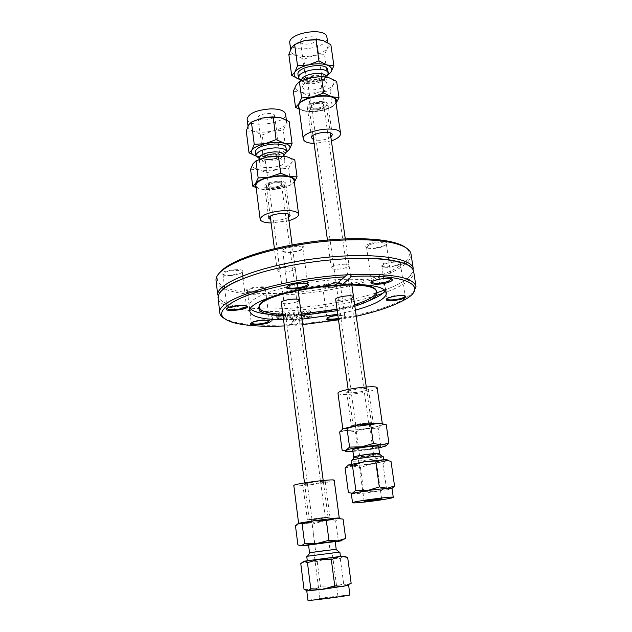 <?xml version="1.0" encoding="UTF-8"?>
<svg xmlns="http://www.w3.org/2000/svg" width="632" height="632" viewBox="0 0 632 632"><rect width="100%" height="100%" fill="white"/><g stroke="black" fill="none" stroke-linecap="round" stroke-linejoin="round"><path stroke-width="0.47" stroke-dasharray="3.16 2.37" d="M323.458 105.702L323.718 104.873C323.718 101.799 310.928 103.632 311.537 106.618C311.481 109.233 321.822 108.435 323.458 105.702M368.448 424.112C366.442 425.154 355.54 426.403 355.863 425.549C355.54 424.641 369.127 422.824 368.804 423.819L368.448 424.112M325.851 105.678C323.521 109.534 308.953 110.655 309.024 106.966C308.171 102.747 326.223 100.156 326.223 104.501L325.851 105.678M370.952 423.874C368.108 425.352 352.751 427.106 353.201 425.905C352.735 424.617 371.924 422.05 371.466 423.464L370.952 423.874M281.295 184.726L281.501 184.117C281.651 181.447 268.474 183.067 268.948 185.666C268.774 188.004 279.802 187.151 281.295 184.726M325.03 517.813L311.987 519.425L325.03 517.813M283.784 184.647C281.651 188.075 266.127 189.268 266.364 185.974C265.693 182.308 284.297 180.017 284.084 183.786L283.784 184.647M327.645 517.505C324.998 518.256 308.606 520.278 309.245 519.781C308.977 519.338 328.743 516.786 328.063 517.347L327.645 517.505M351.108 298.604L341.849 300.382C338.136 300.563 336.074 300.232 335.679 299.394M337.504 269.232C344.25 268.592 348.106 267.344 349.062 265.503C349.283 262.596 330.662 265.179 331.326 267.96C331.634 268.948 333.688 269.374 337.504 269.232M296.985 301.993L288.01 303.684C284.029 303.873 281.809 303.518 281.351 302.617M283.91 272.068C290.546 271.46 294.322 270.251 295.247 268.434C295.571 265.44 276.674 267.794 277.25 270.678C277.567 271.752 279.786 272.218 283.91 272.068M411.037 254.246C411.306 256.813 410.073 259.491 407.332 262.28M405.483 263.978C388.585 278.546 334.478 292.11 288.01 294.662C258.772 296.274 237.411 294.299 223.918 288.713M221.706 287.568C218.585 285.759 216.729 283.689 216.144 281.358M219.391 272.992C215.623 278.246 216.918 282.646 223.262 286.209M224.518 286.865C255.091 303.234 375.566 287.331 403.421 263.196M405.46 261.379C410.674 256.229 410.745 251.615 405.689 247.547M340.711 283.255L339.692 284.977C334.344 287.157 328.909 287.892 323.363 287.189C315.668 285.34 337.891 280.268 340.711 283.255M230.348 275.228L224.005 274.817C213 270.859 252.081 266.546 241.187 272.913L230.348 275.228M369.38 243.723C378.141 240.271 392.314 241.669 385.172 245.216C379.532 247.625 373.749 248.487 367.816 247.799C364.569 246.875 365.091 245.516 369.38 243.723M396.651 261.221C401.043 261.506 401.999 262.462 399.519 264.097C394.068 266.428 388.467 267.273 382.708 266.633C379.571 264.484 383.482 262.691 394.447 261.253L396.185 261.214M282.196 250.888C277.677 245.801 313.109 243.257 301.519 249.482C295.776 251.789 289.954 252.523 284.052 251.686L282.196 250.888M263.236 290.056C257.643 291.755 252.571 292.213 248.036 291.415C238.714 288.097 273.695 283.997 264.587 289.472L263.236 290.056M384.754 290.009L386.871 289.211C395.435 285.909 402.063 282.504 406.763 279.012C411.416 275.512 413.597 272.171 413.296 268.995L413.241 268.624M217.708 294.725C218.388 301.251 227.797 305.588 245.943 307.737C258.488 309.143 273.103 309.325 289.788 308.298C321.641 306.117 350.792 300.887 377.233 292.616M356.258 316.261L338.507 319.824M302.657 324.658L295.452 325.259L293.248 324.406C334.976 321.577 382.731 311.031 404.18 299.197L413.565 292.347M293.248 324.406L290.53 324.587L289.385 325.67L296.424 319.452L299.292 317.699L301.827 318.386M291.21 319.263L288.935 312.635L287.908 312.69L286.975 317.959L284.716 312.864L283.705 312.911L282.907 319.713L284.045 319.658L284.526 314.396L286.746 319.523L287.663 319.476L288.587 314.183L290.357 319.318L291.21 319.263M218.182 298.778C220.481 308.795 251.978 313.298 290.104 310.786C321.238 308.645 349.891 303.589 376.072 295.618M382.478 293.493C393.317 289.693 401.549 285.735 407.158 281.619C411.819 278.143 414.007 274.825 413.707 271.681M223.681 318.094L232.671 321.735C246.48 325.156 265.764 326.104 290.53 324.587M298.114 321.009L299.331 320.906L295.065 312.216L293.785 312.311L291.897 321.475L293.161 321.388L294.654 313.772L298.114 321.009L299.513 320.748L295.247 312.058L293.959 312.153L292.071 321.317L293.335 321.23L294.836 313.614L298.288 320.851M303.344 316.174L303.012 317.232L299.71 317.303L299.86 318.449L301.985 318.567L303.984 317.872L304.498 316.024L303.889 311.442L302.736 311.56L302.823 312.263L300.484 311.576L299.102 312.295L298.707 313.883L300.2 315.731L303.526 316.016L303.194 317.074L299.892 317.146L300.042 318.299L302.167 318.41L304.166 317.714L304.679 315.858L304.071 311.284L302.918 311.394L303.005 312.105L300.666 311.418L299.284 312.137L298.881 313.725L300.382 315.573L303.526 316.016M275.639 313.172L270.749 313.235L271.886 322.249L273.008 322.241L271.997 314.294L275.773 314.238L275.813 313.014L270.915 313.069L272.052 322.091L273.174 322.083L272.171 314.128L275.947 314.072L275.813 313.014M279.21 312.927L276.579 314.546L276.429 316.506C277.227 319.192 278.372 320.361 279.858 320.021L281.627 319.2L281.975 316.245L277.511 316.395L277.622 314.997L279.328 313.914L281.651 314.649L281.485 313.417L279.383 312.769L276.753 314.388L276.603 316.34C277.48 319.105 278.617 320.274 280.023 319.863L281.793 319.042L282.22 316.703L282.141 316.087L277.685 316.237L277.788 314.839L279.494 313.756L281.817 314.491L281.659 313.259L279.383 312.769M310.209 316.419L309.032 316.853C308.029 317.193 307.247 316.419 306.686 314.538L306.86 312.856L308.361 311.821L310.557 312.398L310.383 311.134L308.258 310.833L306.03 311.947L305.485 314.657L306.725 317.169L309.19 317.833L311.181 317.09L311.015 315.818L309.222 316.687L306.868 314.373L307.041 312.698L308.55 311.655L310.747 312.232L310.573 310.968L308.44 310.675L306.212 311.781L305.667 314.499L306.907 317.011L309.372 317.675L311.371 316.924L311.205 315.66L310.399 316.261M301.985 319.595L295.452 325.259M289.385 325.67L284.345 325.93M278.317 318.591L277.622 317.264L281.019 317.153L280.821 318.52L279.676 319.089L278.317 318.591L277.796 317.098L281.193 316.995L280.995 318.362L279.842 318.931L278.491 318.433M290.53 319.16L291.66 319.089L289.101 312.477L288.081 312.532L287.141 317.809L284.882 312.698L283.879 312.745L283.081 319.555L284.218 319.5L284.7 314.238L286.92 319.373L287.837 319.318L288.761 314.025L290.357 319.318M303.376 314.902L301.29 314.823L300.074 313.701L301.219 312.421L303.131 313.045L303.376 314.902L301.108 314.981L299.9 313.859L299.963 313.188L301.037 312.579L303.131 313.045M302.949 313.203L303.194 315.06M337.37 283.318L335.489 284.977M283.555 319.8L296.424 319.452M337.741 314.27L355.397 310.162M338.428 319.223C344.827 317.809 346.778 316.577 344.258 315.542L337.899 315.408M268.426 314.286C277.077 315.178 287.228 315.25 298.873 314.515C326.128 312.508 349.543 307.887 369.135 300.642M385.188 290.404L385.773 287.916C387.25 277.172 330.749 275.971 287.378 286.873M286.833 286.999C262.391 293.319 249.798 299.615 249.055 305.888L250.327 308.7M340.15 284.013C338.452 281.833 322.067 284.44 322.715 286.786L324.011 287.671C329.169 288.326 334.233 287.639 339.21 285.609L340.15 284.013M327.005 318.117L328.04 317.13C333.143 315.178 338.325 314.483 343.587 315.036L344.74 315.779C344.519 316.711 342.378 317.604 338.317 318.441M262.841 290.649L265.369 288.832C265.756 285.996 246.835 288.216 247.357 290.949L248.684 291.921C252.911 292.656 257.627 292.229 262.841 290.649M251.283 322.944L253.78 321.364C259.183 319.832 263.994 319.389 268.213 320.029L269.366 320.701M230.585 275.726L240.673 273.569L242.309 271.997C242.767 268.758 222.496 270.994 223.009 274.13L224.676 275.339L230.585 275.726M224.668 288.145L227.062 308.353L228.555 307.002L238.935 304.853L244.995 305.145L246.425 305.928L243.115 278.601M283.018 251.473L284.748 252.223C290.238 252.99 295.658 252.31 301.014 250.161L302.925 248.273C303.265 244.695 281.998 247.381 282.678 250.833L283.018 251.473M287.355 286.47L289.077 285.056C294.623 282.954 300.216 282.243 305.864 282.923L307.626 283.792M369.965 244.521L366.528 247.073L368.503 248.313C374.033 248.953 379.421 248.147 384.667 245.903L386.35 244.118C383.893 242.032 378.434 242.167 369.965 244.521M371.64 281.896L375.116 279.747C380.575 278.112 385.465 277.567 389.802 278.112L391.5 278.917M394.305 262.122C387.029 262.833 382.866 264.168 381.831 266.127L383.379 267.123C388.735 267.715 393.957 266.933 399.029 264.761L400.325 263.339C400.024 262.391 398.018 261.98 394.305 262.122M386.673 298.762L387.843 297.664C390.615 296.345 394.423 295.492 399.258 295.105L403.895 295.278L405.246 295.966M337.243 310.668L354.836 306.22M283.049 315.842L301.448 315.494M337.038 309.214L354.623 304.727M362.76 284.677C356.914 283.855 349.804 283.555 341.422 283.784M336.619 283.973C312.935 285.119 284.653 290.839 270.322 297.238M282.86 314.349L301.259 314.041M286.786 151.775L275.797 155.891L264.998 156.531L255.81 155.922L257.264 156.317C262.643 157.431 268.813 157.289 275.797 155.891L286.58 151.909M246.259 130.95L254.088 131.353L262.217 134.94L272.542 131.045L283.326 130.342L285.98 124.378L289.124 121.557M264.998 156.531L262.217 134.94M286.209 152.012L283.326 130.342M255.288 151.925C255.944 158.837 287.26 154.737 286.059 147.888M280.458 117.663L280.987 117.797C284.542 118.8 286.422 120.254 286.644 122.15L285.98 124.378C283.847 127.245 279.368 129.473 272.542 131.045C265.598 132.467 259.444 132.57 254.088 131.353C250.312 130.366 248.321 128.865 248.092 126.858L248.605 124.931L252.129 121.723M259.16 158.45L259.989 158.695C267.763 160.117 275.378 159.185 282.828 155.899L283.989 155.219M247.136 119.29C248.076 128.62 287.165 123.493 285.585 114.242M259.128 158.213L262.509 160.552C268.782 161.697 274.928 160.939 280.948 158.292L283.958 154.959M264.342 120.056C270.457 119.614 273.877 118.16 274.62 115.703C274.73 111.572 257.382 113.681 258.085 117.718C258.448 119.235 260.534 120.009 264.342 120.056M275.552 158.632C266.309 159.359 261.111 161.381 259.957 164.707C259.752 170.324 285.79 167.125 284.842 161.65C284.353 159.643 281.256 158.632 275.552 158.632M269.493 159.77C275.647 159.296 279.107 157.921 279.881 155.654C280.047 151.854 262.564 153.995 263.228 157.692C263.568 159.082 265.661 159.778 269.493 159.77M284.045 156.175L286.486 156.625C291.613 157.984 293.295 160.022 291.542 162.756C289.306 165.489 284.669 167.63 277.63 169.194C270.48 170.608 264.152 170.774 258.654 169.692C253.456 168.444 251.599 166.453 253.084 163.712L258.954 159.564M269.904 159.161C266.838 159.161 265.163 158.608 264.895 157.502C264.366 154.54 278.349 152.826 278.214 155.867C277.598 157.684 274.833 158.782 269.904 159.161M250.58 169.242L258.654 169.692L266.949 172.805L277.63 169.194L288.713 168.238L291.542 162.756L294.781 159.904M273.545 187.23C278.499 186.827 281.287 185.776 281.919 184.07C282.077 181.218 268.023 182.948 268.529 185.713C268.798 186.756 270.464 187.254 273.545 187.23M288.713 168.238L290.933 184.931L280.166 188.541L269.09 189.442L261.127 189.134L256.134 187.625M266.949 172.805L269.09 189.442M256.071 187.08L261.127 189.134C266.641 190.137 272.985 189.94 280.166 188.541C287.236 187.001 291.897 184.923 294.157 182.308L290.933 184.931M277.938 181.171C282.804 181.139 285.443 181.937 285.854 183.556C286.628 187.981 264.381 190.722 264.595 186.179C265.59 183.478 270.038 181.811 277.938 181.171M288.516 217.416C282.82 220.055 276.887 220.829 270.701 219.738M294.077 180.404C295.468 188.225 256.616 193.321 255.857 185.413M288.942 220.663L271.12 222.985M328.229 74.908L317.256 79.261L328.292 74.718M317.256 79.261L306.654 80.067L299.434 79.316C304.482 80.73 310.423 80.706 317.256 79.261M299.434 79.316L298.904 79.15L299.434 79.316M288.832 54.463L296.147 55.387L303.787 59.361L313.899 55.442L324.493 54.581L327.423 48.135L330.86 44.698M306.654 80.067L303.787 59.361M327.463 75.35L324.493 54.581M297.996 74.473C298.746 82.389 329.375 77.76 327.874 69.947M319.437 39.626L323.228 40.543L327.795 43.798L328.237 45.172L327.423 48.135C325.117 51.358 320.606 53.799 313.899 55.442C307.105 56.912 301.188 56.896 296.147 55.387C292.869 54.281 291.099 52.677 290.823 50.592L291.478 47.953L297.569 43.016M300.95 80.841L303.905 81.844C310.778 82.974 317.446 82.018 323.9 78.961L326.633 77.096M289.827 43.3C290.878 53.839 329.106 48.008 327.147 37.588M301.78 80.438L306.117 83.392C311.671 84.301 317.051 83.527 322.265 81.07C324.761 79.703 325.962 78.273 325.883 76.796M300.69 42.289C302.57 46.176 317.335 43.363 316.498 39.271C316.411 34.642 299.576 37.091 300.453 41.601L300.69 42.289M326.499 82.35C324.003 76.938 301.401 81.054 302.641 86.679C302.712 93.078 327.984 89.452 326.791 83.203L326.499 82.35M305.991 80.525C307.847 84.135 322.723 81.37 321.925 77.554C321.885 73.233 304.924 75.682 305.762 79.885L305.991 80.525M293.327 91.158L300.872 92.154C296.021 90.581 294.441 88.227 296.147 85.091C298.359 81.931 303.036 79.482 310.162 77.744C317.438 76.211 323.679 76.196 328.885 77.697C333.664 79.387 335.071 81.797 333.119 84.917C330.702 88.022 326.041 90.4 319.128 92.035C312.129 93.504 306.038 93.544 300.872 92.154L308.661 95.701L319.128 92.035L330.007 90.929L333.119 84.917L336.659 81.417M307.555 80.169L307.373 79.664C306.71 76.298 320.274 74.339 320.305 77.799C320.953 80.849 309.032 83.061 307.555 80.169M311.307 107.156C312.761 109.889 324.753 107.709 324.129 104.809C324.129 101.531 310.486 103.482 311.126 106.674L311.307 107.156M308.661 95.701L310.873 111.635L303.431 110.79L299.173 109.202M330.007 90.929L332.29 106.927L321.743 110.576L310.873 111.635M336.216 103.055L332.29 106.927M327.7 103.537L327.945 104.24C328.932 109.336 307.334 112.425 307.31 107.195C306.283 102.597 325.567 99.129 327.7 103.537M299.086 108.562L303.431 110.79C308.606 112.101 314.712 112.03 321.743 110.576C328.68 108.965 333.364 106.65 335.805 103.648L336.208 103.016M330.852 137.089C325.385 140.138 319.626 140.991 313.559 139.648M335.924 101.017C337.685 110.094 299.679 115.782 298.817 106.595M331.389 140.912L314.08 143.472M300.769 563.618L308.811 560.687L303.842 561.24M308.811 560.687L317.209 561.532L328.482 558.159L308.811 560.687M328.482 558.159L340.285 558.514L343.697 556.121L328.482 558.159M317.209 561.532L320.464 586.757L312.532 589.877L304 589.229M346.992 585.477L343.658 583.85L332.282 587.191L320.464 586.757M340.285 558.514L343.658 583.85M351.155 583.32L347.624 585.493M319.089 559.36L340.451 556.516L319.089 559.36M306.836 590.888L346.786 585.556M339.858 552.068L306.733 556.373M349.923 594.87L322.818 597.817L307.958 600.321M335.829 549.295L310.067 552.644M331.634 597.501L319.934 598.781L331.634 597.501M335.189 541.513L308.55 544.974M325.472 550.322L313.907 551.918L325.472 550.322M308.582 545.258L335.221 541.798M324.943 550.409L315.692 551.689L324.943 550.409M339.803 540.565L338.175 539.878L326.594 542.991L314.673 543.03L306.536 545.487L297.877 544.879M345.68 538.448L342.094 540.723L340.166 540.66M320.716 518.027L325.764 517.648L311.544 519.48L320.716 518.027M295.46 525.682L303.716 523.367L312.232 524.133L323.718 520.997L335.647 520.902L339.115 518.469L343.073 519.093M314.673 543.03L312.232 524.133M338.175 539.878L335.647 520.902M315.431 519.409L329.943 517.102C330.765 516.431 307.034 519.488 307.365 520.018L315.431 519.409M339.408 518.39L323.718 520.997L303.716 523.367C298.407 523.841 296.692 523.809 298.573 523.272L301.211 523.517M310.857 484.112C319.097 483.125 323.892 482.256 325.235 481.497C325.993 480.391 302.412 483.417 302.799 484.381L310.857 484.112M301.985 523.462L313.188 522.324C328.063 520.476 336.761 519.109 339.281 518.216C340.814 517.039 297.988 522.569 298.628 523.462M293.833 485.581C294.71 486.134 299.552 485.945 308.369 485.021C323.157 483.259 331.776 481.695 334.21 480.328M345.096 468.146L352.569 466.021C347.734 466.195 346.375 465.839 348.485 464.954M352.569 466.021L360.414 467.49L371.434 464.038L352.569 466.021M371.434 464.038L383.008 464.149L386.705 460.957L371.434 464.038M387.898 460.333L386.705 460.957L391.003 461.336M360.414 467.49L363.755 491.57L356.393 493.876L348.422 492.581M351.329 493.813L365.012 493.071L388.53 489.508L391.998 488.41L388.972 489.121L386.46 488.323L375.337 491.751L363.755 491.57M383.008 464.149L386.46 488.323M362.484 464.86C355.618 465.547 351.992 465.618 351.605 465.057C350.847 463.477 384.714 458.982 383.798 460.791C381.76 462.063 374.65 463.422 362.484 464.86M383.19 456.549C381.159 457.868 374.065 459.243 361.899 460.681C355.255 461.336 351.629 461.399 351.029 460.862M379.421 454.06C376.775 455.166 371.126 456.209 362.468 457.205L354.062 457.505M378.568 446.492C376.949 447.638 371.245 448.783 361.457 449.929C356.108 450.442 353.193 450.458 352.711 449.976M369.499 454.297L375.313 454.242C375.677 455.182 357.522 457.592 357.965 456.549C359.039 455.822 362.879 455.072 369.499 454.297M352.909 451.422L369.483 449.597L378.773 447.946M368.922 454.519C363.629 455.143 360.556 455.743 359.695 456.32C359.339 457.157 373.868 455.23 373.583 454.479L368.922 454.519M386.01 445.789L380.804 446.389L369.483 449.597L357.799 449.873L352.237 451.382L342.141 450.276M364.577 423.638L369.238 423.764C369.562 424.743 355.105 426.671 355.429 425.613C356.266 424.894 359.316 424.238 364.577 423.638M339.653 431.964L347.331 430.432L355.295 431.822L366.528 428.599L378.22 428.267L381.981 425.036L386.255 424.712M357.799 449.873L355.295 431.822M380.804 446.389L378.22 428.267M358.818 426.339C367.121 425.399 371.948 424.356 373.291 423.211C373.844 421.52 350.815 424.601 351.376 426.142C351.661 426.687 354.141 426.75 358.818 426.339M383 423.78L381.981 425.036C379.113 426.229 373.954 427.414 366.528 428.599C359.016 429.736 352.617 430.345 347.331 430.432C342.394 430.424 340.98 429.863 343.089 428.733M354.11 392.646C362.381 391.737 367.16 390.592 368.464 389.217C368.946 387.132 346.06 390.213 346.684 392.148C346.984 392.835 349.457 393.001 354.11 392.646M373.962 423.495C361.702 424.08 342.228 427.848 342.915 429.468C343.429 430.439 347.908 430.542 356.345 429.792C371.268 428.093 379.943 426.229 382.384 424.191C382.265 423.551 380.045 423.29 375.708 423.416M337.986 393.38C338.792 394.542 343.263 394.81 351.392 394.171C366.228 392.543 374.823 390.489 377.178 388.001M368.804 423.819L323.718 104.873M355.863 425.549L311.537 106.618M371.466 423.464L366.284 386.942M351.842 285.087L345.293 238.92M330.26 132.957L326.223 104.501M353.201 425.905L348.153 389.43M331.326 267.96L327.463 240.065M312.982 135.517L309.024 106.966M325.322 517.703L281.501 184.117M311.987 519.425L268.948 185.666M328.063 517.347L323.197 480.47M298.13 290.357L292.142 244.916M288.058 213.9L284.084 183.786M309.245 519.781L304.513 482.895M277.25 270.678L274.422 248.676M270.251 216.223L266.364 185.974M349.062 265.503L353.509 296.874M295.247 268.434L299.442 300.255M403.177 300.563L404.18 299.197M234.022 322.786L232.671 321.735M249.055 305.888L249.672 310.92M385.773 287.916L386.46 292.592M339.21 285.609L339.692 284.977M324.011 287.671L323.363 287.189M322.715 286.786L327.005 318.165M340.348 284.392L344.74 315.779M264.089 290.104L264.587 289.472M248.684 291.921L248.036 291.415M247.357 290.949L251.283 322.999M265.369 288.832L266.593 298.604M266.641 298.991L269.374 320.708M240.673 273.569L241.187 272.913M224.676 275.339L224.005 274.817M223.009 274.13L224.336 285.364M242.309 271.997L242.767 275.757M301.014 250.161L301.519 249.482M284.748 252.223L284.052 251.686M282.678 250.833L287.331 286.667M302.925 248.273L307.681 283.815M384.667 245.903L385.172 245.216M368.503 248.313L367.816 247.799M366.528 247.073L371.624 282.077M386.35 244.118L388.285 257.09M388.704 259.918L391.579 279.147M328.04 317.13L327.542 317.793M343.587 315.036L344.258 315.542M252.445 321.909L251.931 322.573M268.213 320.029L268.884 320.55M228.555 307.002L228.018 307.689M244.995 305.145L245.698 305.698M289.077 285.056L288.54 285.767M305.864 282.923L306.591 283.484M373.149 280.561L372.627 281.28M389.802 278.112L390.529 278.649M399.029 264.761L399.519 264.097M383.379 267.123L382.708 266.633M381.831 266.127L386.666 298.865M400.325 263.339L405.278 296.108M387.843 297.664L387.337 298.351M403.895 295.278L404.591 295.792M386.871 289.211C395.371 285.948 401.905 282.678 406.479 279.383C413.288 272.882 414.837 268.853 411.116 267.273M219.17 293.754C216.626 300.555 225.553 305.217 245.943 307.737M247.997 126.108L248.092 126.858M286.351 119.962L286.644 122.15M280.948 158.292L282.828 155.899M262.509 160.552L259.989 158.695M259.286 159.422L259.957 164.707M284.116 156.191L284.842 161.65M258.085 117.718L263.228 157.692M274.62 115.703L279.881 155.654M281.919 184.07L278.214 155.867M268.529 185.713L264.895 157.502M290.056 215.362L285.854 183.556M268.687 218.135L264.595 186.179M290.68 49.517L290.823 50.592M327.889 42.763L328.237 45.172M322.265 81.07L323.9 78.961M306.117 83.392L303.905 81.844M301.788 80.485L302.641 86.679M325.899 76.954L326.791 83.203M300.453 41.601L305.762 79.885M316.521 39.468L321.925 77.554M324.129 104.809L320.305 77.799M311.126 106.674L307.373 79.664M332.282 134.711L327.945 104.24M311.537 137.776L307.31 107.195M308.448 590.541L307.034 589.854M337.954 596.426L331.784 549.603M319.934 598.781L313.907 551.918M338.602 541.292L339.297 540.747M311.544 519.48L315.692 551.689M325.764 517.648L329.991 549.832M302.799 484.381L307.365 520.018M325.235 481.497L329.943 517.102M388.53 489.508L388.972 489.121M383.798 460.791L383.656 459.78M351.605 465.057L351.471 464.086M381.649 498.901L375.313 454.242M364.151 501.216L357.965 456.549M378.797 447.946L380.503 446.508M355.429 425.613L359.695 456.32M369.238 423.764L373.583 454.479M346.684 392.148L351.376 426.142M368.464 389.217L373.291 423.211M342.828 428.867L342.915 429.468M382.289 423.519L382.384 424.191"/><path stroke-width="0.95" d="M335.679 299.394L335.671 299.323C335.047 296.835 353.778 294.259 353.509 296.874L351.108 298.604M281.351 302.617L281.335 302.523C280.798 299.939 299.805 297.561 299.442 300.255L296.985 301.993M216.144 281.358L215.978 279.929C216.018 274.707 222.188 269.074 234.472 263.038C257.524 251.678 304.166 241.653 343.603 240.026C362.879 239.212 378.6 240.018 390.781 242.443C403.619 245.177 410.373 249.111 411.037 254.246L413.241 268.624M407.332 262.28L405.483 263.978M223.918 288.713L221.706 287.568M405.689 247.547C402.339 245.018 396.912 242.972 389.391 241.424C377.383 239.022 361.891 238.225 342.923 239.015C304.111 240.61 258.235 250.477 235.507 261.695C227.56 265.551 222.188 269.319 219.391 272.992M223.262 286.209L224.518 286.865M403.421 263.196L405.46 261.379M396.185 261.214L396.651 261.221M413.296 268.995C412.878 257.2 368.014 251.607 314.159 258.772C260.289 265.803 216.816 283.01 217.708 294.725L215.978 279.929M377.233 292.616L384.754 290.009M413.565 292.347L415.99 286.525C413.462 277.243 391.492 273.277 350.081 274.628L351.724 276.445C408.896 273.617 430.076 286.944 403.177 300.563C392.03 306.457 376.396 311.695 356.258 316.261M338.507 319.824L302.657 324.658M376.072 295.618L382.478 293.493M415.935 286.178L413.707 271.681C412.412 264.279 398.397 259.886 371.671 258.512C338.736 257.098 290.199 263.489 257.943 273.482C231.794 281.817 218.49 289.796 218.024 297.427L218.182 298.778M284.345 325.93C262.904 326.87 246.132 325.82 234.022 322.786C215.773 317.414 217.677 309.325 239.741 298.525C262.359 288.492 306.117 279.289 344.709 276.832L346.928 274.802C284.519 277.993 216.776 299.181 219.77 312.319C219.762 314.475 221.074 316.403 223.681 318.094M346.928 274.802L350.081 274.628M301.827 318.386L302.617 319.049L301.985 319.595M351.724 276.445L342.339 284.582L339.992 283.136L337.37 283.318M283.555 319.8C262.177 319.602 250.88 316.64 249.672 310.92C247.784 301.859 292.837 287.655 335.489 284.977L344.709 276.832M253.369 321.98L251.931 322.573C243.423 327.447 277.488 323.387 268.884 320.55C264.35 319.863 259.175 320.337 253.369 321.98M308.258 284.163L306.591 283.484C300.516 282.749 294.504 283.515 288.54 285.767C277.701 291.392 312.35 288.54 308.258 284.163M239.18 305.382L228.018 307.689C217.835 313.369 255.857 309.072 245.698 305.698L239.18 305.382M302.617 319.049L337.741 314.27M355.397 310.162C375.598 304.466 385.97 298.723 386.515 292.932C384.825 286.596 370.099 283.808 342.339 284.582M337.899 315.408C333.364 315.866 329.912 316.664 327.542 317.793L326.665 319.294C328.616 320.219 332.535 320.195 338.428 319.223M388.569 282.299C392.891 280.687 393.538 279.47 390.529 278.649C384.414 278.064 378.45 278.941 372.627 281.28C365.912 284.526 379.966 285.38 388.569 282.299M392.591 300.714C403.35 299.331 407.356 297.688 404.591 295.792C398.689 295.247 392.938 296.1 387.337 298.351C384.793 300.105 386.547 300.895 392.591 300.714M369.135 300.642C377.857 297.19 383.205 293.777 385.188 290.404M287.378 286.873L286.833 286.999M250.327 308.7C253.116 311.426 259.144 313.282 268.426 314.286M338.317 318.441C332.772 319.381 329.075 319.405 327.218 318.528L327.005 318.117M269.366 320.701L266.83 322.502C258.899 324.453 253.716 324.619 251.283 322.999L251.283 322.944M246.48 306.157L246.48 306.157C245.516 307.847 241.574 309.008 234.654 309.656C229.922 309.877 227.394 309.443 227.062 308.353M307.626 283.792L307.713 284.084C308.329 286.802 290.127 289.661 287.671 287.236L287.355 286.47M391.5 278.917L387.993 281.517C379.484 283.721 374.033 283.91 371.624 282.077L371.64 281.896M405.246 295.966L405.278 296.108C404.188 297.877 400.001 299.133 392.733 299.868C388.98 300.058 386.966 299.718 386.666 298.865L386.673 298.762M301.448 315.494L337.243 310.668M354.836 306.22C372.793 300.469 379.816 295.12 375.898 290.159C366.718 277.503 267.281 290.586 259.547 305.461C256.165 311.513 264.002 314.973 283.049 315.842M301.259 314.041L337.038 309.214M354.623 304.727C372.216 299.039 379.058 293.746 375.171 288.84C373.125 286.975 368.985 285.593 362.76 284.677M341.422 283.784L336.619 283.973M270.322 297.238C265.045 299.568 261.569 301.82 259.894 304C256.537 309.988 264.192 313.433 282.86 314.349M249.016 152.826L251.812 150.266C250.485 152.699 251.82 154.579 255.81 155.922L249.016 152.826L246.259 130.95L248.605 124.931L251.418 122.087L262.067 118.05L272.202 116.865L280.458 117.663M254.254 144.341L265.377 143.646C258.291 145.281 253.772 147.485 251.812 150.266L254.254 144.341L251.418 122.087M265.377 143.646L276.113 139.617L284.376 143.267C278.949 142.058 272.613 142.184 265.377 143.646M284.376 143.267L292.079 143.59L289.338 149.468C291.036 146.719 289.385 144.657 284.376 143.267M286.58 151.909L289.338 149.468L286.786 151.775M276.113 139.617L273.182 117.291L262.067 118.05L252.129 121.723M292.079 143.59L289.124 121.557L280.987 117.797L273.182 117.291M286.541 151.506L286.059 147.888C285.443 145.321 281.603 144.017 274.549 143.985C263.086 144.862 256.655 147.422 255.249 151.664L255.288 151.925M283.989 155.219L286.572 151.727C285.956 149.176 282.117 147.896 275.054 147.864C263.591 148.749 257.153 151.293 255.739 155.504L259.16 158.45M286.351 119.962L285.585 114.242C284.779 110.782 279.968 108.98 271.152 108.838C256.813 109.873 248.795 113.239 247.088 118.935L247.136 119.29M284.116 156.191L283.958 154.959C283.46 152.92 280.363 151.893 274.667 151.877C265.432 152.589 260.242 154.635 259.104 158.008L259.128 158.213M258.954 159.564L267.004 157.076L284.045 156.175M297.064 176.881L294.781 159.904L286.486 156.625L278.435 156.065L267.004 157.076L255.984 160.836L253.084 163.712L250.58 169.242L252.705 186.1L255.581 183.462L258.164 177.995L269.588 177.031L280.695 173.279L289.124 176.478L297.064 176.881L294.307 182.103C295.831 179.567 294.109 177.695 289.124 176.478C283.563 175.388 277.053 175.57 269.588 177.031C262.288 178.659 257.619 180.799 255.581 183.462L255.036 185.381L256.071 187.08M256.134 187.625L252.705 186.1M255.984 160.836L258.164 177.995M278.435 156.065L280.695 173.279M270.701 219.738L268.687 218.135C269.722 215.631 274.209 214.043 282.149 213.371C287.039 213.284 289.685 213.995 290.072 215.488L288.516 217.416M255.857 185.413L255.818 185.113C257.611 180.239 265.63 177.229 279.865 176.083C288.611 176.036 293.351 177.474 294.077 180.404L298.596 214.13M271.12 222.985C264.247 222.717 260.574 221.429 260.123 219.114C261.98 214.619 270.069 211.767 284.392 210.543C293.185 210.409 297.925 211.673 298.62 214.351C298.478 216.634 295.247 218.735 288.942 220.663M297.538 65.783L308.456 64.914C301.503 66.636 296.953 69.07 294.796 72.23L297.538 65.783L294.615 44.485L291.478 47.953L288.832 54.463L291.684 75.429L294.796 72.23C293.201 75.216 294.567 77.523 298.904 79.142L291.684 75.429M318.97 60.862L326.712 64.93C321.633 63.413 315.542 63.405 308.456 64.914L318.97 60.862L315.945 39.484L305.035 40.416L294.615 44.485M326.712 64.93L333.901 65.799L330.876 72.174C332.78 69.054 331.389 66.636 326.712 64.93M328.292 74.718L330.876 72.174L328.229 74.908M333.901 65.799L330.86 44.698L323.228 40.543L315.945 39.484M328.371 73.454L327.518 68.88C324.437 61.96 296.4 67.103 297.972 74.26L297.996 74.473M297.569 43.016L305.035 40.416L319.437 39.626M326.633 77.096L328.395 73.62L328.04 72.561C324.974 65.696 296.914 70.824 298.47 77.934L300.95 80.841M327.889 42.763L326.704 36.19C322.857 26.931 287.734 33.472 289.788 43.008L289.827 43.3M325.899 76.954L325.583 75.927C323.078 70.444 300.508 74.568 301.756 80.272L301.78 80.438M339.005 97.668L336.659 81.417L328.885 77.697L321.372 76.567L310.162 77.744L299.37 81.552L296.147 85.091L293.327 91.158L295.523 107.306L298.723 103.996L301.622 97.968L312.824 96.838L323.702 93.038L331.603 96.696L339.005 97.668L336.216 103.055M299.173 109.202L295.523 107.306M299.37 81.552L301.622 97.968M321.372 76.567L323.702 93.038M336.208 103.016C337.551 100.259 336.019 98.15 331.603 96.696C326.389 95.282 320.132 95.329 312.824 96.838C305.667 98.553 300.966 100.938 298.723 103.996L298.004 106.413L299.086 108.562M313.559 139.648L311.537 137.776C310.549 133.47 329.959 130.042 332.053 134.166L332.29 134.821L330.852 137.089M298.817 106.595L298.786 106.342C296.906 98.031 331.84 91.774 335.505 99.801L340.569 133.368M314.08 143.472C307.413 143.093 303.795 141.56 303.226 138.866C301.417 131.116 336.595 124.939 340.19 132.412L340.601 133.55C340.577 136.236 337.512 138.692 331.389 140.912M307.46 562.678L303.842 561.24L319.105 559.186L307.46 562.678L310.778 588.803L322.992 589.261L334.755 585.801L343.279 586.488L351.155 583.32L347.687 557.487L343.152 556.555L339.305 556.595L343.697 556.121L347.687 557.487M303.842 561.24L300.769 563.618L304 589.229L307.602 590.952L310.778 588.803M339.305 556.595L331.31 559.565L319.105 559.186L339.305 556.595M331.31 559.565L334.755 585.801M347.624 585.493L322.992 589.261L306.836 590.888M307.294 560.758L306.733 556.365L307.476 556.231L339.858 552.068L340.443 556.452M307.958 600.321L307.966 600.345C307.523 601.19 351.748 595.423 349.923 594.87L348.667 585.485M310.067 552.644L335.829 549.295M308.55 544.974L335.189 541.513L336.208 549.208M335.221 541.798L342.094 540.723L337.583 540.929L316.964 543.496L301.417 545.779L308.582 545.258M328.94 540.265L337.583 540.929L345.68 538.448L343.073 519.093L334.984 518.248L326.357 520.602L314.017 520.705L302.143 523.96L298.573 523.272L295.46 525.682L297.877 544.879L301.417 545.779L304.632 543.536L316.964 543.496L328.94 540.265L326.357 520.602M304.632 543.536L302.143 523.96M339.25 517.979L334.21 480.328C335.616 478.321 293.09 483.788 293.825 485.518L298.596 523.264L314.017 520.705L334.976 518.24C339.637 517.853 341.122 517.9 339.408 518.39M301.211 523.517L301.985 523.462M352.443 465.381L348.485 464.954L363.827 461.81L352.443 465.381L355.863 490.282L367.824 490.464L379.311 486.917L387.258 488.283L394.558 485.969L391.998 488.41L387.258 488.283L367.824 490.464L352.356 493.284L355.863 490.282M348.485 464.954L345.096 468.146L348.422 492.581L352.356 493.284L351.329 493.813M394.558 485.969L391.003 461.336L383.703 459.772C386.768 459.701 388.167 459.891 387.898 460.333M383.182 459.796L375.771 461.913L363.827 461.81L383.182 459.796M375.771 461.913L379.311 486.917M351.029 460.862L352.111 460.183C356.551 458.453 377.794 455.625 382.147 456.201L383.19 456.549L383.656 459.78M366.236 501.879C357.562 502.851 352.996 503.135 352.545 502.732C351.668 501.563 394.589 495.915 393.286 497.368C393.57 498 378.663 500.473 366.236 501.879M354.062 457.505L353.715 457.284L354.599 456.754C358.194 455.332 375.234 453.065 378.766 453.547L379.421 454.06M375.827 499.272L381.649 498.917C381.949 499.43 363.645 501.84 364.151 501.216L375.827 499.272M352.711 449.976L352.703 449.937C352.079 448.451 379.271 444.833 378.568 446.492L379.611 453.808M378.773 447.946L385.038 446.279C387.463 445.252 386.255 444.778 381.412 444.833L361.646 446.816C353.92 448.017 348.714 449.147 346.028 450.205C343.887 451.201 345.285 451.643 350.231 451.548L352.909 451.422M388.917 443.174L386.255 424.712L378.315 423.235L370.7 424.743L358.613 425.091L347.007 428.441L343.089 428.733L339.653 431.964L342.141 450.276L346.028 450.205L349.575 447.108L361.646 446.816L373.354 443.482L381.412 444.833L388.917 443.174L386.01 445.789M373.354 443.482L370.7 424.743M349.575 447.108L347.007 428.441M343.089 428.733L358.613 425.091L373.749 423.393L383 423.78M375.708 423.416L373.962 423.495M382.289 423.519L377.178 388.001C378.094 384.248 336.817 389.818 337.97 393.286L337.986 393.38M366.284 386.942L351.842 285.087M345.293 238.92L330.26 132.957M348.153 389.43L335.671 299.323M327.463 240.065L312.982 135.517M323.197 480.47L298.13 290.357M292.142 244.916L288.058 213.9M304.513 482.895L281.335 302.523M274.422 248.676L270.251 216.223M235.507 261.695L234.472 263.038M389.391 241.424L390.781 242.443M218.024 297.427L219.77 312.319M224.336 285.364L224.668 288.145M242.767 275.757L243.115 278.601M388.285 257.09L388.704 259.918M411.116 267.273C410.808 265.219 394.502 258.535 371.671 258.512M257.943 273.482C235.136 280.719 222.211 287.473 219.17 293.754M259.894 304L259.547 305.461M375.171 288.84L375.898 290.159M255.249 151.664L255.739 155.504M247.088 118.935L247.997 126.108M259.104 158.008L259.286 159.422M260.123 219.114L255.818 185.113M297.972 74.26L298.47 77.934M289.788 43.008L290.68 49.517M303.226 138.866L298.786 106.342M305.738 560.971L305.264 561.382M342.433 556.207L343.152 556.555M307.966 600.345L306.773 590.944M310.138 552.55L307.476 556.231M335.75 549.224L339.305 552.107M309.53 552.668L308.55 544.958M303.407 522.316L301.669 523.715M351.811 464.007L350.894 464.82M351.471 464.086L351.029 460.815M393.278 497.344L391.998 488.41M352.545 502.732L351.321 493.774M354.599 456.754L352.111 460.183M378.766 453.547L382.147 456.201M353.715 457.284L352.703 449.937M373.749 423.393L374.31 423.661M351.534 426.363L350.823 427.019M337.97 393.286L342.828 428.867"/></g></svg>

